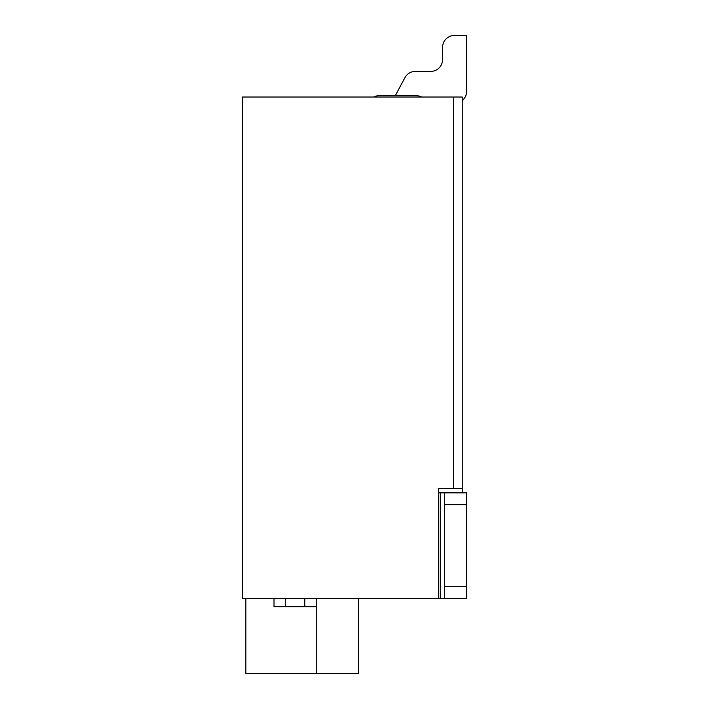 <?xml version="1.0" encoding="UTF-8"?>
<svg xmlns="http://www.w3.org/2000/svg" width="709" height="709" viewBox="0 0 709 709"><rect width="100%" height="100%" fill="white"/><g stroke="black" fill="none" stroke-linecap="round" stroke-linejoin="round"><path stroke-width="1.06" d="M242.345 97.027L242.345 598.414L438.508 598.414L438.508 488.457L453.459 488.457L453.459 97.027L242.345 97.027M453.459 97.027L462.25 97.027L462.25 488.457L453.459 488.457M462.25 492.861L462.25 488.457M438.508 488.457L438.508 492.861L440.262 492.861L440.262 598.414L444.658 598.414L444.658 492.861L466.655 492.861L466.655 598.414L444.658 598.414M274.011 598.414L274.011 606.7L285.452 606.7L285.452 598.414M304.799 598.414L304.799 606.7L316.232 606.7L316.232 673.55L245.863 673.55L245.863 598.414M358.462 598.414L358.462 673.55L316.232 673.55M316.232 606.7L316.232 598.414M304.799 606.7L285.452 606.7M421.607 97.027A11.876 11.876 0 0 0 416.13 95.688L379.209 95.688L395.294 95.688L404.919 77.68A11.876 11.876 0 0 1 415.394 71.405L430.709 71.405A11.876 11.876 0 0 0 442.584 59.529L442.584 47.326A11.876 11.876 0 0 1 454.451 35.45L466.655 35.45L454.451 35.45M379.209 95.688A11.876 11.876 0 0 0 373.732 97.027M438.508 598.414L440.262 598.414M444.658 492.861L440.262 492.861M462.25 100.536A11.876 11.876 0 0 0 466.655 91.31L466.655 35.45M395.294 95.688L404.919 77.68M442.584 59.529A11.876 11.876 0 0 1 430.709 71.405L415.394 71.405L430.709 71.405A11.876 11.876 0 0 0 442.584 59.529A11.876 11.876 0 0 1 430.709 71.405L415.394 71.405L430.709 71.405A11.876 11.876 0 0 0 442.584 59.529A11.876 11.876 0 0 1 430.709 71.405L415.394 71.405L430.709 71.405A11.876 11.876 0 0 0 442.584 59.529A11.876 11.876 0 0 1 430.709 71.405L415.394 71.405L430.709 71.405A11.876 11.876 0 0 0 442.584 59.529A11.876 11.876 0 0 1 430.709 71.405L415.394 71.405L430.709 71.405A11.876 11.876 0 0 0 442.584 59.529A11.876 11.876 0 0 1 430.709 71.405L415.394 71.405L430.709 71.405A11.876 11.876 0 0 0 442.584 59.529A11.876 11.876 0 0 1 430.709 71.405L415.394 71.405L430.709 71.405A11.876 11.876 0 0 0 442.584 59.529A11.876 11.876 0 0 1 430.709 71.405L415.394 71.405L430.709 71.405A11.876 11.876 0 0 0 442.584 59.529A11.876 11.876 0 0 1 430.709 71.405L415.394 71.405L430.709 71.405A11.876 11.876 0 0 0 442.584 59.529A11.876 11.876 0 0 1 430.709 71.405L415.394 71.405L430.709 71.405A11.876 11.876 0 0 0 442.584 59.529A11.876 11.876 0 0 1 430.709 71.405L415.394 71.405L430.709 71.405A11.876 11.876 0 0 0 442.584 59.529A11.876 11.876 0 0 1 430.709 71.405L415.394 71.405L430.709 71.405A11.876 11.876 0 0 0 442.584 59.529A11.876 11.876 0 0 1 430.709 71.405L415.394 71.405L430.709 71.405A11.876 11.876 0 0 0 442.584 59.529A11.876 11.876 0 0 1 430.709 71.405L415.394 71.405L430.709 71.405A11.876 11.876 0 0 0 442.584 59.529A11.876 11.876 0 0 1 430.709 71.405L415.394 71.405L430.709 71.405A11.876 11.876 0 0 0 442.584 59.529A11.876 11.876 0 0 1 430.709 71.405L415.394 71.405L430.709 71.405A11.876 11.876 0 0 0 442.584 59.529A11.876 11.876 0 0 1 430.709 71.405L415.394 71.405M444.658 586.538L466.655 586.538M466.655 504.728L444.658 504.728"/></g></svg>

